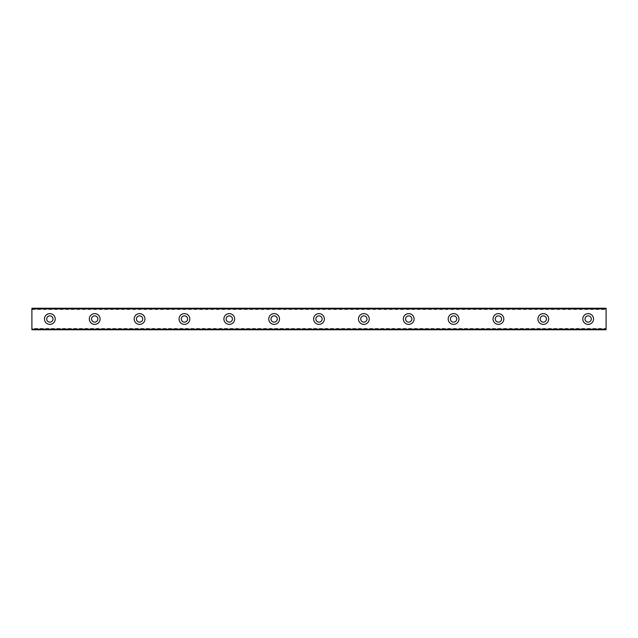 <?xml version="1.0" encoding="UTF-8"?>
<svg xmlns="http://www.w3.org/2000/svg" width="638" height="638" viewBox="0 0 638 638"><rect width="100%" height="100%" fill="white"/><g stroke="black" fill="none" stroke-linecap="round" stroke-linejoin="round"><path stroke-width="0.48" stroke-dasharray="3.19 2.39" d="M49.844 322.142A3.142 3.142 0 0 1 46.702 319A3.142 3.142 0 0 1 49.844 315.858A3.142 3.142 0 0 1 52.986 319A3.142 3.142 0 0 1 49.844 322.142M588.156 322.142A3.142 3.142 0 0 1 585.014 319A3.142 3.142 0 0 1 588.156 315.858A3.142 3.142 0 0 1 591.298 319A3.142 3.142 0 0 1 588.156 322.142M543.297 322.142A3.142 3.142 0 0 1 540.155 319A3.142 3.142 0 0 1 543.297 315.858A3.142 3.142 0 0 1 546.439 319A3.142 3.142 0 0 1 543.297 322.142M498.438 322.142A3.142 3.142 0 0 1 495.295 319A3.142 3.142 0 0 1 498.438 315.858A3.142 3.142 0 0 1 501.58 319A3.142 3.142 0 0 1 498.438 322.142M453.578 322.142A3.142 3.142 0 0 1 450.436 319A3.142 3.142 0 0 1 453.578 315.858A3.142 3.142 0 0 1 456.72 319A3.142 3.142 0 0 1 453.578 322.142M408.719 322.142A3.142 3.142 0 0 1 405.577 319A3.142 3.142 0 0 1 408.719 315.858A3.142 3.142 0 0 1 411.861 319A3.142 3.142 0 0 1 408.719 322.142M363.859 322.142A3.142 3.142 0 0 1 360.717 319A3.142 3.142 0 0 1 363.859 315.858A3.142 3.142 0 0 1 367.002 319A3.142 3.142 0 0 1 363.859 322.142M319 322.142A3.142 3.142 0 0 1 315.858 319A3.142 3.142 0 0 1 319 315.858A3.142 3.142 0 0 1 322.142 319A3.142 3.142 0 0 1 319 322.142M274.141 322.142A3.142 3.142 0 0 1 270.998 319A3.142 3.142 0 0 1 274.141 315.858A3.142 3.142 0 0 1 277.283 319A3.142 3.142 0 0 1 274.141 322.142M229.281 322.142A3.142 3.142 0 0 1 226.139 319A3.142 3.142 0 0 1 229.281 315.858A3.142 3.142 0 0 1 232.423 319A3.142 3.142 0 0 1 229.281 322.142M184.422 322.142A3.142 3.142 0 0 1 181.28 319A3.142 3.142 0 0 1 184.422 315.858A3.142 3.142 0 0 1 187.564 319A3.142 3.142 0 0 1 184.422 322.142M139.562 322.142A3.142 3.142 0 0 1 136.42 319A3.142 3.142 0 0 1 139.562 315.858A3.142 3.142 0 0 1 142.705 319A3.142 3.142 0 0 1 139.562 322.142M94.703 322.142A3.142 3.142 0 0 1 91.561 319A3.142 3.142 0 0 1 94.703 315.858A3.142 3.142 0 0 1 97.845 319A3.142 3.142 0 0 1 94.703 322.142M31.9 328.514L31.9 329.631L606.1 329.631L606.1 328.514L606.1 329.766L31.9 329.631L31.9 328.514L606.1 328.514M49.844 313.617A5.383 5.383 0 0 0 44.461 319A5.383 5.383 0 0 0 49.844 324.383A5.383 5.383 0 0 0 55.227 319A5.383 5.383 0 0 0 49.844 313.617M588.156 313.617A5.383 5.383 0 0 0 582.773 319A5.383 5.383 0 0 0 588.156 324.383A5.383 5.383 0 0 0 593.539 319A5.383 5.383 0 0 0 588.156 313.617M543.297 313.617A5.383 5.383 0 0 0 537.914 319A5.383 5.383 0 0 0 543.297 324.383A5.383 5.383 0 0 0 548.68 319A5.383 5.383 0 0 0 543.297 313.617M498.438 313.617A5.383 5.383 0 0 0 493.054 319A5.383 5.383 0 0 0 498.438 324.383A5.383 5.383 0 0 0 503.821 319A5.383 5.383 0 0 0 498.438 313.617M453.578 313.617A5.383 5.383 0 0 0 448.195 319A5.383 5.383 0 0 0 453.578 324.383A5.383 5.383 0 0 0 458.961 319A5.383 5.383 0 0 0 453.578 313.617M408.719 313.617A5.383 5.383 0 0 0 403.336 319A5.383 5.383 0 0 0 408.719 324.383A5.383 5.383 0 0 0 414.102 319A5.383 5.383 0 0 0 408.719 313.617M363.859 313.617A5.383 5.383 0 0 0 358.476 319A5.383 5.383 0 0 0 363.859 324.383A5.383 5.383 0 0 0 369.243 319A5.383 5.383 0 0 0 363.859 313.617M319 313.617A5.383 5.383 0 0 0 313.617 319A5.383 5.383 0 0 0 319 324.383A5.383 5.383 0 0 0 324.383 319A5.383 5.383 0 0 0 319 313.617M274.141 313.617A5.383 5.383 0 0 0 268.757 319A5.383 5.383 0 0 0 274.141 324.383A5.383 5.383 0 0 0 279.524 319A5.383 5.383 0 0 0 274.141 313.617M229.281 313.617A5.383 5.383 0 0 0 223.898 319A5.383 5.383 0 0 0 229.281 324.383A5.383 5.383 0 0 0 234.664 319A5.383 5.383 0 0 0 229.281 313.617M184.422 313.617A5.383 5.383 0 0 0 179.039 319A5.383 5.383 0 0 0 184.422 324.383A5.383 5.383 0 0 0 189.805 319A5.383 5.383 0 0 0 184.422 313.617M139.562 313.617A5.383 5.383 0 0 0 134.179 319A5.383 5.383 0 0 0 139.562 324.383A5.383 5.383 0 0 0 144.946 319A5.383 5.383 0 0 0 139.562 313.617M94.703 313.617A5.383 5.383 0 0 0 89.32 319A5.383 5.383 0 0 0 94.703 324.383A5.383 5.383 0 0 0 100.086 319A5.383 5.383 0 0 0 94.703 313.617M606.1 309.127L31.9 309.127L31.9 328.873L606.1 328.873L606.1 308.234L31.9 308.234L606.1 308.234L31.9 308.234L31.9 309.127M31.9 308.369L31.9 309.486L31.9 308.369L606.1 308.369L606.1 309.486L606.1 308.369L31.9 308.369M606.1 328.873L606.1 329.766L31.9 329.766L606.1 329.766L31.9 329.766L31.9 328.873M31.9 309.486L606.1 309.486"/><path stroke-width="0.96" d="M49.844 322.142A3.142 3.142 0 0 1 46.702 319A3.142 3.142 0 0 1 49.844 315.858A3.142 3.142 0 0 1 52.986 319A3.142 3.142 0 0 1 49.844 322.142M588.156 322.142A3.142 3.142 0 0 1 585.014 319A3.142 3.142 0 0 1 588.156 315.858A3.142 3.142 0 0 1 591.298 319A3.142 3.142 0 0 1 588.156 322.142M543.297 322.142A3.142 3.142 0 0 1 540.155 319A3.142 3.142 0 0 1 543.297 315.858A3.142 3.142 0 0 1 546.439 319A3.142 3.142 0 0 1 543.297 322.142M498.438 322.142A3.142 3.142 0 0 1 495.295 319A3.142 3.142 0 0 1 498.438 315.858A3.142 3.142 0 0 1 501.58 319A3.142 3.142 0 0 1 498.438 322.142M453.578 322.142A3.142 3.142 0 0 1 450.436 319A3.142 3.142 0 0 1 453.578 315.858A3.142 3.142 0 0 1 456.72 319A3.142 3.142 0 0 1 453.578 322.142M408.719 322.142A3.142 3.142 0 0 1 405.577 319A3.142 3.142 0 0 1 408.719 315.858A3.142 3.142 0 0 1 411.861 319A3.142 3.142 0 0 1 408.719 322.142M363.859 322.142A3.142 3.142 0 0 1 360.717 319A3.142 3.142 0 0 1 363.859 315.858A3.142 3.142 0 0 1 367.002 319A3.142 3.142 0 0 1 363.859 322.142M319 322.142A3.142 3.142 0 0 1 315.858 319A3.142 3.142 0 0 1 319 315.858A3.142 3.142 0 0 1 322.142 319A3.142 3.142 0 0 1 319 322.142M274.141 322.142A3.142 3.142 0 0 1 270.998 319A3.142 3.142 0 0 1 274.141 315.858A3.142 3.142 0 0 1 277.283 319A3.142 3.142 0 0 1 274.141 322.142M229.281 322.142A3.142 3.142 0 0 1 226.139 319A3.142 3.142 0 0 1 229.281 315.858A3.142 3.142 0 0 1 232.423 319A3.142 3.142 0 0 1 229.281 322.142M184.422 322.142A3.142 3.142 0 0 1 181.28 319A3.142 3.142 0 0 1 184.422 315.858A3.142 3.142 0 0 1 187.564 319A3.142 3.142 0 0 1 184.422 322.142M139.562 322.142A3.142 3.142 0 0 1 136.42 319A3.142 3.142 0 0 1 139.562 315.858A3.142 3.142 0 0 1 142.705 319A3.142 3.142 0 0 1 139.562 322.142M94.703 322.142A3.142 3.142 0 0 1 91.561 319A3.142 3.142 0 0 1 94.703 315.858A3.142 3.142 0 0 1 97.845 319A3.142 3.142 0 0 1 94.703 322.142M49.844 313.617A5.383 5.383 0 0 0 44.461 319A5.383 5.383 0 0 0 49.844 324.383A5.383 5.383 0 0 0 55.227 319A5.383 5.383 0 0 0 49.844 313.617M588.156 313.617A5.383 5.383 0 0 0 582.773 319A5.383 5.383 0 0 0 588.156 324.383A5.383 5.383 0 0 0 593.539 319A5.383 5.383 0 0 0 588.156 313.617M543.297 313.617A5.383 5.383 0 0 0 537.914 319A5.383 5.383 0 0 0 543.297 324.383A5.383 5.383 0 0 0 548.68 319A5.383 5.383 0 0 0 543.297 313.617M498.438 313.617A5.383 5.383 0 0 0 493.054 319A5.383 5.383 0 0 0 498.438 324.383A5.383 5.383 0 0 0 503.821 319A5.383 5.383 0 0 0 498.438 313.617M453.578 313.617A5.383 5.383 0 0 0 448.195 319A5.383 5.383 0 0 0 453.578 324.383A5.383 5.383 0 0 0 458.961 319A5.383 5.383 0 0 0 453.578 313.617M408.719 313.617A5.383 5.383 0 0 0 403.336 319A5.383 5.383 0 0 0 408.719 324.383A5.383 5.383 0 0 0 414.102 319A5.383 5.383 0 0 0 408.719 313.617M363.859 313.617A5.383 5.383 0 0 0 358.476 319A5.383 5.383 0 0 0 363.859 324.383A5.383 5.383 0 0 0 369.243 319A5.383 5.383 0 0 0 363.859 313.617M319 313.617A5.383 5.383 0 0 0 313.617 319A5.383 5.383 0 0 0 319 324.383A5.383 5.383 0 0 0 324.383 319A5.383 5.383 0 0 0 319 313.617M274.141 313.617A5.383 5.383 0 0 0 268.757 319A5.383 5.383 0 0 0 274.141 324.383A5.383 5.383 0 0 0 279.524 319A5.383 5.383 0 0 0 274.141 313.617M229.281 313.617A5.383 5.383 0 0 0 223.898 319A5.383 5.383 0 0 0 229.281 324.383A5.383 5.383 0 0 0 234.664 319A5.383 5.383 0 0 0 229.281 313.617M184.422 313.617A5.383 5.383 0 0 0 179.039 319A5.383 5.383 0 0 0 184.422 324.383A5.383 5.383 0 0 0 189.805 319A5.383 5.383 0 0 0 184.422 313.617M139.562 313.617A5.383 5.383 0 0 0 134.179 319A5.383 5.383 0 0 0 139.562 324.383A5.383 5.383 0 0 0 144.946 319A5.383 5.383 0 0 0 139.562 313.617M94.703 313.617A5.383 5.383 0 0 0 89.32 319A5.383 5.383 0 0 0 94.703 324.383A5.383 5.383 0 0 0 100.086 319A5.383 5.383 0 0 0 94.703 313.617M31.9 329.766L31.9 308.234L606.1 308.234L606.1 329.766L31.9 329.766M606.1 329.224L31.9 329.224M31.9 308.776L606.1 308.776"/></g></svg>
